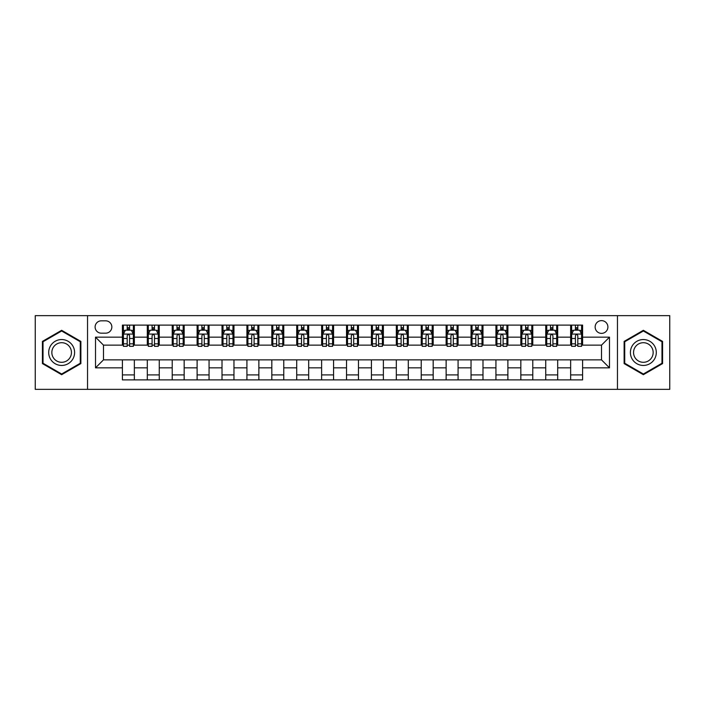 <?xml version="1.0" encoding="UTF-8"?>
<svg xmlns="http://www.w3.org/2000/svg" width="705" height="705" viewBox="0 0 705 705"><rect width="100%" height="100%" fill="white"/><g stroke="black" fill="none" stroke-linecap="round" stroke-linejoin="round"><path stroke-width="1.06" d="M601.515 320.625A6.371 6.371 0 0 0 595.143 326.997A6.371 6.371 0 0 0 601.515 333.377A6.371 6.371 0 0 0 607.895 326.997A6.371 6.371 0 0 0 601.515 320.625M617.457 389.354L669.75 389.354L669.75 315.646L617.457 315.646L617.457 389.354L87.543 389.354L87.543 315.646L35.25 315.646L35.25 389.354L87.543 389.354M101.291 333.174L105.671 333.174A6.178 6.178 0 0 0 111.848 326.997A6.178 6.178 0 0 0 105.671 320.828L101.291 320.828A6.178 6.178 0 0 0 95.113 326.997A6.178 6.178 0 0 0 101.291 333.174M617.457 315.646L87.543 315.646M122.406 367.843L95.51 367.843L95.51 337.157L122.406 337.157L122.406 345.133L103.485 345.133L103.485 359.867L122.406 359.867L122.406 379.889L582.594 379.889L582.594 359.867L601.515 359.867L601.515 345.133L582.594 345.133L582.594 337.157L609.49 337.157L609.49 367.843L582.594 367.843M582.594 337.157L582.594 325.111L122.406 325.111L122.406 337.157M570.645 325.111L570.645 345.133L571.64 345.133M575.421 345.133L577.809 345.133M581.599 345.133L582.594 345.133M570.645 345.133L556.694 345.133M545.74 325.111L545.74 345.133L546.736 345.133M550.517 345.133L552.914 345.133M545.74 345.133L531.79 345.133M520.836 325.111L520.836 345.133L521.832 345.133M525.622 345.133L528.01 345.133M520.836 345.133L506.895 345.133M495.932 325.111L495.932 345.133L496.928 345.133M500.717 345.133L503.106 345.133M495.932 345.133L481.991 345.133M471.037 325.111L471.037 345.133L472.033 345.133M475.813 345.133L478.201 345.133M471.037 345.133L457.087 345.133M446.133 325.111L446.133 345.133L447.129 345.133M450.909 345.133L453.306 345.133M446.133 345.133L432.183 345.133M421.229 325.111L421.229 345.133L422.224 345.133M426.014 345.133L428.402 345.133M421.229 345.133L407.287 345.133M396.325 325.111L396.325 345.133L397.32 345.133M401.11 345.133L403.498 345.133M396.325 345.133L382.383 345.133M371.429 325.111L371.429 345.133L372.425 345.133M376.206 345.133L378.594 345.133M371.429 345.133L357.479 345.133M346.525 325.111L346.525 345.133L347.521 345.133M351.301 345.133L353.699 345.133M346.525 345.133L332.575 345.133M321.621 325.111L321.621 345.133L322.617 345.133M326.406 345.133L328.794 345.133M321.621 345.133L307.68 345.133M296.717 325.111L296.717 345.133L297.713 345.133M301.502 345.133L303.89 345.133M296.717 345.133L282.775 345.133M271.822 325.111L271.822 345.133L272.817 345.133M276.598 345.133L278.986 345.133M271.822 345.133L257.871 345.133M246.917 325.111L246.917 345.133L247.913 345.133M251.694 345.133L254.091 345.133M246.917 345.133L232.967 345.133M222.013 325.111L222.013 345.133L223.009 345.133M226.799 345.133L229.187 345.133M222.013 345.133L208.072 345.133M197.109 325.111L197.109 345.133L198.105 345.133M201.894 345.133L204.283 345.133M197.109 345.133L183.168 345.133M172.214 325.111L172.214 345.133L173.21 345.133M176.99 345.133L179.378 345.133M172.214 345.133L158.264 345.133M147.31 325.111L147.31 345.133L148.306 345.133M152.086 345.133L154.483 345.133M147.31 345.133L133.36 345.133M122.406 345.133L123.401 345.133M127.191 345.133L129.579 345.133M122.406 359.867L134.355 359.867L134.355 379.889M582.594 359.867L134.355 359.867M134.355 325.111L134.355 345.133M122.406 330.09L123.401 330.09M127.191 330.09L129.579 330.09M133.36 330.09L134.355 330.09M122.406 374.91L134.355 374.91M147.31 359.867L147.31 379.889M159.26 325.111L159.26 345.133M147.31 330.09L148.306 330.09M152.086 330.09L154.483 330.09M158.264 330.09L159.26 330.09M159.26 359.867L159.26 379.889M147.31 374.91L159.26 374.91M172.214 359.867L172.214 379.889M184.164 359.867L184.164 379.889M172.214 374.91L184.164 374.91M184.164 325.111L184.164 345.133M172.214 330.09L173.21 330.09M176.99 330.09L179.378 330.09M183.168 330.09L184.164 330.09M197.109 359.867L197.109 379.889M209.068 359.867L209.068 379.889M197.109 374.91L209.068 374.91M209.068 325.111L209.068 345.133M197.109 330.09L198.105 330.09M201.894 330.09L204.283 330.09M208.072 330.09L209.068 330.09M222.013 359.867L222.013 379.889M233.963 359.867L233.963 379.889M222.013 374.91L233.963 374.91M233.963 325.111L233.963 345.133M222.013 330.09L223.009 330.09M226.799 330.09L229.187 330.09M232.967 330.09L233.963 330.09M246.917 359.867L246.917 379.889M258.867 359.867L258.867 379.889M246.917 374.91L258.867 374.91M258.867 325.111L258.867 345.133M246.917 330.09L247.913 330.09M251.694 330.09L254.091 330.09M257.871 330.09L258.867 330.09M271.822 359.867L271.822 379.889M283.771 359.867L283.771 379.889M271.822 374.91L283.771 374.91M283.771 325.111L283.771 345.133M271.822 330.09L272.817 330.09M276.598 330.09L278.986 330.09M282.775 330.09L283.771 330.09M296.717 359.867L296.717 379.889M308.675 359.867L308.675 379.889M296.717 374.91L308.675 374.91M308.675 325.111L308.675 345.133M296.717 330.09L297.713 330.09M301.502 330.09L303.89 330.09M307.68 330.09L308.675 330.09M321.621 359.867L321.621 379.889M333.571 359.867L333.571 379.889M321.621 374.91L333.571 374.91M333.571 325.111L333.571 345.133M321.621 330.09L322.617 330.09M326.406 330.09L328.794 330.09M332.575 330.09L333.571 330.09M346.525 359.867L346.525 379.889M358.475 359.867L358.475 379.889M346.525 374.91L358.475 374.91M358.475 325.111L358.475 345.133M346.525 330.09L347.521 330.09M351.301 330.09L353.699 330.09M357.479 330.09L358.475 330.09M371.429 359.867L371.429 379.889M383.379 359.867L383.379 379.889M371.429 374.91L383.379 374.91M383.379 325.111L383.379 345.133M371.429 330.09L372.425 330.09M376.206 330.09L378.594 330.09M382.383 330.09L383.379 330.09M396.325 359.867L396.325 379.889M408.283 359.867L408.283 379.889M396.325 374.91L408.283 374.91M408.283 325.111L408.283 345.133M396.325 330.09L397.32 330.09M401.11 330.09L403.498 330.09M407.287 330.09L408.283 330.09M421.229 359.867L421.229 379.889M433.178 359.867L433.178 379.889M421.229 374.91L433.178 374.91M433.178 325.111L433.178 345.133M421.229 330.09L422.224 330.09M426.014 330.09L428.402 330.09M432.183 330.09L433.178 330.09M446.133 359.867L446.133 379.889M458.083 359.867L458.083 379.889M446.133 374.91L458.083 374.91M458.083 325.111L458.083 345.133M446.133 330.09L447.129 330.09M450.909 330.09L453.306 330.09M457.087 330.09L458.083 330.09M471.037 359.867L471.037 379.889M482.987 359.867L482.987 379.889M471.037 374.91L482.987 374.91M482.987 325.111L482.987 345.133M471.037 330.09L472.033 330.09M475.813 330.09L478.201 330.09M481.991 330.09L482.987 330.09M495.932 359.867L495.932 379.889M507.891 359.867L507.891 379.889M495.932 374.91L507.891 374.91M507.891 325.111L507.891 345.133M495.932 330.09L496.928 330.09M500.717 330.09L503.106 330.09M506.895 330.09L507.891 330.09M520.836 359.867L520.836 379.889M532.786 359.867L532.786 379.889M520.836 374.91L532.786 374.91M532.786 325.111L532.786 345.133M520.836 330.09L521.832 330.09M525.622 330.09L528.01 330.09M531.79 330.09L532.786 330.09M545.74 359.867L545.74 379.889M557.69 359.867L557.69 379.889M545.74 374.91L557.69 374.91M557.69 325.111L557.69 345.133M545.74 330.09L546.736 330.09M550.517 330.09L552.914 330.09M556.694 330.09L557.69 330.09M570.645 359.867L570.645 379.889M570.645 374.91L582.594 374.91M570.645 330.09L571.64 330.09M575.421 330.09L577.809 330.09M581.599 330.09L582.594 330.09M103.485 345.133L95.51 337.157M103.485 359.867L95.51 367.843M609.49 337.157L601.515 345.133M609.49 367.843L601.515 359.867M61.643 374.699L80.872 363.595L80.872 341.405L61.643 330.301L42.423 341.405L42.423 363.595L61.643 374.699M662.577 341.405L643.357 330.301L624.128 341.405L624.128 363.595L643.357 374.699L662.577 363.595L662.577 341.405M129.579 327.702L127.191 327.702M133.36 343.829L129.579 343.829L129.579 346.322L133.36 346.322L133.36 334.17L131.368 330.187L125.393 330.187L123.401 334.17L123.401 346.322L127.191 346.322L127.191 343.829L123.401 343.829M123.401 334.17L123.401 325.111M133.36 334.17L133.36 325.111M127.191 330.187L127.191 325.111M129.579 325.111L129.579 330.187M129.579 343.829L129.579 335.668C128.786 334.135 127.984 334.135 127.191 335.668L127.191 343.829M154.483 327.702L152.086 327.702M158.264 343.829L154.483 343.829L154.483 346.322L158.264 346.322L158.264 334.17L156.272 330.187L150.297 330.187L148.306 334.17L148.306 346.322L152.086 346.322L152.086 343.829L148.306 343.829M148.306 334.17L148.306 325.111M158.264 334.17L158.264 325.111M152.086 330.187L152.086 325.111M154.483 325.111L154.483 330.187M154.483 343.829L154.483 335.668C153.681 334.135 152.888 334.135 152.086 335.668L152.086 343.829M179.378 327.702L176.99 327.702M183.168 343.829L179.378 343.829L179.378 346.322L183.168 346.322L183.168 334.17L181.176 330.187L175.201 330.187L173.21 334.17L173.21 346.322L176.99 346.322L176.99 343.829L173.21 343.829M173.21 334.17L173.21 325.111M183.168 334.17L183.168 325.111M176.99 330.187L176.99 325.111M179.378 325.111L179.378 330.187M179.378 343.829L179.378 335.668C178.585 334.135 177.792 334.135 176.99 335.668L176.99 343.829M204.283 327.702L201.894 327.702M208.072 343.829L204.283 343.829L204.283 346.322L208.072 346.322L208.072 334.17L206.08 330.187L200.097 330.187L198.105 334.17L198.105 346.322L201.894 346.322L201.894 343.829L198.105 343.829M198.105 334.17L198.105 325.111M208.072 334.17L208.072 325.111M201.894 330.187L201.894 325.111M204.283 325.111L204.283 330.187M204.283 343.829L204.283 335.668C203.489 334.135 202.688 334.135 201.894 335.668L201.894 343.829M229.187 327.702L226.799 327.702M232.967 343.829L229.187 343.829L229.187 346.322L232.967 346.322L232.967 334.17L230.976 330.187L225.001 330.187L223.009 334.17L223.009 346.322L226.799 346.322L226.799 343.829L223.009 343.829M223.009 334.17L223.009 325.111M232.967 334.17L232.967 325.111M226.799 330.187L226.799 325.111M229.187 325.111L229.187 330.187M229.187 343.829L229.187 335.668C228.394 334.135 227.592 334.135 226.799 335.668L226.799 343.829M72.862 346.023A12.946 12.946 0 0 0 55.175 341.282A12.946 12.946 0 0 0 50.434 358.977A12.946 12.946 0 0 0 68.121 363.718A12.946 12.946 0 0 0 72.862 346.023M70.139 347.6A9.799 9.799 0 0 0 56.744 344.014A9.799 9.799 0 0 0 53.157 357.4A9.799 9.799 0 0 0 66.552 360.986A9.799 9.799 0 0 0 70.139 347.6M61.643 374.011L43.023 363.251L43.023 341.749L61.643 330.989L80.273 341.749L80.273 363.251L61.643 374.011M643.357 365.446A12.946 12.946 0 0 0 656.302 352.5A12.946 12.946 0 0 0 643.357 339.554A12.946 12.946 0 0 0 630.402 352.5A12.946 12.946 0 0 0 643.357 365.446M643.357 362.3A9.799 9.799 0 0 0 653.156 352.5A9.799 9.799 0 0 0 643.357 342.7A9.799 9.799 0 0 0 633.548 352.5A9.799 9.799 0 0 0 643.357 362.3M624.727 341.749L643.357 330.989L661.977 341.749L661.977 363.251L643.357 374.011L624.727 363.251L624.727 341.749M254.091 327.702L251.694 327.702M257.871 343.829L254.091 343.829L254.091 346.322L257.871 346.322L257.871 334.17L255.88 330.187L249.905 330.187L247.913 334.17L247.913 346.322L251.694 346.322L251.694 343.829L247.913 343.829M247.913 334.17L247.913 325.111M257.871 334.17L257.871 325.111M251.694 330.187L251.694 325.111M254.091 325.111L254.091 330.187M254.091 343.829L254.091 335.668C253.289 334.135 252.496 334.135 251.694 335.668L251.694 343.829M278.986 327.702L276.598 327.702M282.775 343.829L278.986 343.829L278.986 346.322L282.775 346.322L282.775 334.17L280.784 330.187L274.809 330.187L272.817 334.17L272.817 346.322L276.598 346.322L276.598 343.829L272.817 343.829M272.817 334.17L272.817 325.111M282.775 334.17L282.775 325.111M276.598 330.187L276.598 325.111M278.986 325.111L278.986 330.187M278.986 343.829L278.986 335.668C278.193 334.135 277.4 334.135 276.598 335.668L276.598 343.829M303.89 327.702L301.502 327.702M307.68 343.829L303.89 343.829L303.89 346.322L307.68 346.322L307.68 334.17L305.688 330.187L299.704 330.187L297.713 334.17L297.713 346.322L301.502 346.322L301.502 343.829L297.713 343.829M297.713 334.17L297.713 325.111M307.68 334.17L307.68 325.111M301.502 330.187L301.502 325.111M303.89 325.111L303.89 330.187M303.89 343.829L303.89 335.668C303.097 334.135 302.295 334.135 301.502 335.668L301.502 343.829M328.794 327.702L326.406 327.702M332.575 343.829L328.794 343.829L328.794 346.322L332.575 346.322L332.575 334.17L330.583 330.187L324.608 330.187L322.617 334.17L322.617 346.322L326.406 346.322L326.406 343.829L322.617 343.829M322.617 334.17L322.617 325.111M332.575 334.17L332.575 325.111M326.406 330.187L326.406 325.111M328.794 325.111L328.794 330.187M328.794 343.829L328.794 335.668C328.001 334.135 327.199 334.135 326.406 335.668L326.406 343.829M353.699 327.702L351.301 327.702M357.479 343.829L353.699 343.829L353.699 346.322L357.479 346.322L357.479 334.17L355.487 330.187L349.513 330.187L347.521 334.17L347.521 346.322L351.301 346.322L351.301 343.829L347.521 343.829M347.521 334.17L347.521 325.111M357.479 334.17L357.479 325.111M351.301 330.187L351.301 325.111M353.699 325.111L353.699 330.187M353.699 343.829L353.699 335.668C352.897 334.135 352.103 334.135 351.301 335.668L351.301 343.829M378.594 327.702L376.206 327.702M382.383 343.829L378.594 343.829L378.594 346.322L382.383 346.322L382.383 334.17L380.392 330.187L374.417 330.187L372.425 334.17L372.425 346.322L376.206 346.322L376.206 343.829L372.425 343.829M372.425 334.17L372.425 325.111M382.383 334.17L382.383 325.111M376.206 330.187L376.206 325.111M378.594 325.111L378.594 330.187M378.594 343.829L378.594 335.668C377.801 334.135 377.008 334.135 376.206 335.668L376.206 343.829M403.498 327.702L401.11 327.702M407.287 343.829L403.498 343.829L403.498 346.322L407.287 346.322L407.287 334.17L405.296 330.187L399.312 330.187L397.32 334.17L397.32 346.322L401.11 346.322L401.11 343.829L397.32 343.829M397.32 334.17L397.32 325.111M407.287 334.17L407.287 325.111M401.11 330.187L401.11 325.111M403.498 325.111L403.498 330.187M403.498 343.829L403.498 335.668C402.705 334.135 401.903 334.135 401.11 335.668L401.11 343.829M428.402 327.702L426.014 327.702M432.183 343.829L428.402 343.829L428.402 346.322L432.183 346.322L432.183 334.17L430.191 330.187L424.216 330.187L422.224 334.17L422.224 346.322L426.014 346.322L426.014 343.829L422.224 343.829M422.224 334.17L422.224 325.111M432.183 334.17L432.183 325.111M426.014 330.187L426.014 325.111M428.402 325.111L428.402 330.187M428.402 343.829L428.402 335.668C427.609 334.135 426.807 334.135 426.014 335.668L426.014 343.829M453.306 327.702L450.909 327.702M457.087 343.829L453.306 343.829L453.306 346.322L457.087 346.322L457.087 334.17L455.095 330.187L449.12 330.187L447.129 334.17L447.129 346.322L450.909 346.322L450.909 343.829L447.129 343.829M447.129 334.17L447.129 325.111M457.087 334.17L457.087 325.111M450.909 330.187L450.909 325.111M453.306 325.111L453.306 330.187M453.306 343.829L453.306 335.668C452.504 334.135 451.711 334.135 450.909 335.668L450.909 343.829M478.201 327.702L475.813 327.702M481.991 343.829L478.201 343.829L478.201 346.322L481.991 346.322L481.991 334.17L479.999 330.187L474.024 330.187L472.033 334.17L472.033 346.322L475.813 346.322L475.813 343.829L472.033 343.829M472.033 334.17L472.033 325.111M481.991 334.17L481.991 325.111M475.813 330.187L475.813 325.111M478.201 325.111L478.201 330.187M478.201 343.829L478.201 335.668C477.408 334.135 476.615 334.135 475.813 335.668L475.813 343.829M503.106 327.702L500.717 327.702M506.895 343.829L503.106 343.829L503.106 346.322L506.895 346.322L506.895 334.17L504.903 330.187L498.92 330.187L496.928 334.17L496.928 346.322L500.717 346.322L500.717 343.829L496.928 343.829M496.928 334.17L496.928 325.111M506.895 334.17L506.895 325.111M500.717 330.187L500.717 325.111M503.106 325.111L503.106 330.187M503.106 343.829L503.106 335.668C502.312 334.135 501.511 334.135 500.717 335.668L500.717 343.829M528.01 327.702L525.622 327.702M531.79 343.829L528.01 343.829L528.01 346.322L531.79 346.322L531.79 334.17L529.799 330.187L523.824 330.187L521.832 334.17L521.832 346.322L525.622 346.322L525.622 343.829L521.832 343.829M521.832 334.17L521.832 325.111M531.79 334.17L531.79 325.111M525.622 330.187L525.622 325.111M528.01 325.111L528.01 330.187M528.01 343.829L528.01 335.668C527.217 334.135 526.415 334.135 525.622 335.668L525.622 343.829M552.914 327.702L550.517 327.702M556.694 343.829L552.914 343.829L552.914 346.322L556.694 346.322L556.694 334.17L554.703 330.187L548.728 330.187L546.736 334.17L546.736 346.322L550.517 346.322L550.517 343.829L546.736 343.829M546.736 334.17L546.736 325.111M556.694 334.17L556.694 325.111M550.517 330.187L550.517 325.111M552.914 325.111L552.914 330.187M552.914 343.829L552.914 335.668C552.112 334.135 551.319 334.135 550.517 335.668L550.517 343.829M577.809 327.702L575.421 327.702M581.599 343.829L577.809 343.829L577.809 346.322L581.599 346.322L581.599 334.17L579.607 330.187L573.632 330.187L571.64 334.17L571.64 346.322L575.421 346.322L575.421 343.829L571.64 343.829M571.64 334.17L571.64 325.111M581.599 334.17L581.599 325.111M575.421 330.187L575.421 325.111M577.809 325.111L577.809 330.187M577.809 343.829L577.809 335.668C577.016 334.135 576.223 334.135 575.421 335.668L575.421 343.829M147.31 367.843L134.355 367.843M147.31 337.157L134.355 337.157M172.214 337.157L159.26 337.157M172.214 367.843L159.26 367.843M197.109 337.157L184.164 337.157M197.109 367.843L184.164 367.843M222.013 337.157L209.068 337.157M222.013 367.843L209.068 367.843M246.917 337.157L233.963 337.157M246.917 367.843L233.963 367.843M271.822 337.157L258.867 337.157M271.822 367.843L258.867 367.843M296.717 337.157L283.771 337.157M296.717 367.843L283.771 367.843M321.621 337.157L308.675 337.157M321.621 367.843L308.675 367.843M346.525 337.157L333.571 337.157M346.525 367.843L333.571 367.843M371.429 337.157L358.475 337.157M371.429 367.843L358.475 367.843M396.325 337.157L383.379 337.157M396.325 367.843L383.379 367.843M421.229 337.157L408.283 337.157M421.229 367.843L408.283 367.843M446.133 337.157L433.178 337.157M446.133 367.843L433.178 367.843M471.037 337.157L458.083 337.157M471.037 367.843L458.083 367.843M495.932 337.157L482.987 337.157M495.932 367.843L482.987 367.843M520.836 337.157L507.891 337.157M520.836 367.843L507.891 367.843M545.74 337.157L532.786 337.157M545.74 367.843L532.786 367.843M570.645 337.157L557.69 337.157M570.645 367.843L557.69 367.843M133.315 334.073L123.454 334.073M123.401 330.425L125.278 330.425M131.491 330.425L133.36 330.425M127.191 338.488L123.401 338.488M133.36 338.488L129.579 338.488M129.579 328.962L127.191 328.962M158.22 334.073L148.358 334.073M148.306 330.425L150.174 330.425M156.395 330.425L158.264 330.425M152.086 338.488L148.306 338.488M158.264 338.488L154.483 338.488M154.483 328.962L152.086 328.962M183.115 334.073L173.254 334.073M173.21 330.425L175.078 330.425M181.291 330.425L183.168 330.425M176.99 338.488L173.21 338.488M183.168 338.488L179.378 338.488M179.378 328.962L176.99 328.962M208.019 334.073L198.158 334.073M198.105 330.425L199.982 330.425M206.195 330.425L208.072 330.425M201.894 338.488L198.105 338.488M208.072 338.488L204.283 338.488M204.283 328.962L201.894 328.962M232.923 334.073L223.062 334.073M223.009 330.425L224.886 330.425M231.099 330.425L232.967 330.425M226.799 338.488L223.009 338.488M232.967 338.488L229.187 338.488M229.187 328.962L226.799 328.962M257.827 334.073L247.966 334.073M247.913 330.425L249.781 330.425M256.003 330.425L257.871 330.425M251.694 338.488L247.913 338.488M257.871 338.488L254.091 338.488M254.091 328.962L251.694 328.962M282.723 334.073L272.861 334.073M272.817 330.425L274.686 330.425M280.898 330.425L282.775 330.425M276.598 338.488L272.817 338.488M282.775 338.488L278.986 338.488M278.986 328.962L276.598 328.962M307.627 334.073L297.766 334.073M297.713 330.425L299.59 330.425M305.803 330.425L307.68 330.425M301.502 338.488L297.713 338.488M307.68 338.488L303.89 338.488M303.89 328.962L301.502 328.962M332.531 334.073L322.67 334.073M322.617 330.425L324.494 330.425M330.707 330.425L332.575 330.425M326.406 338.488L322.617 338.488M332.575 338.488L328.794 338.488M328.794 328.962L326.406 328.962M357.426 334.073L347.574 334.073M347.521 330.425L349.389 330.425M355.611 330.425L357.479 330.425M351.301 338.488L347.521 338.488M357.479 338.488L353.699 338.488M353.699 328.962L351.301 328.962M382.33 334.073L372.469 334.073M372.425 330.425L374.293 330.425M380.506 330.425L382.383 330.425M376.206 338.488L372.425 338.488M382.383 338.488L378.594 338.488M378.594 328.962L376.206 328.962M407.234 334.073L397.373 334.073M397.32 330.425L399.197 330.425M405.41 330.425L407.287 330.425M401.11 338.488L397.32 338.488M407.287 338.488L403.498 338.488M403.498 328.962L401.11 328.962M432.139 334.073L422.277 334.073M422.224 330.425L424.102 330.425M430.314 330.425L432.183 330.425M426.014 338.488L422.224 338.488M432.183 338.488L428.402 338.488M428.402 328.962L426.014 328.962M457.034 334.073L447.173 334.073M447.129 330.425L448.997 330.425M455.218 330.425L457.087 330.425M450.909 338.488L447.129 338.488M457.087 338.488L453.306 338.488M453.306 328.962L450.909 328.962M481.938 334.073L472.077 334.073M472.033 330.425L473.901 330.425M480.114 330.425L481.991 330.425M475.813 338.488L472.033 338.488M481.991 338.488L478.201 338.488M478.201 328.962L475.813 328.962M506.842 334.073L496.981 334.073M496.928 330.425L498.805 330.425M505.018 330.425L506.895 330.425M500.717 338.488L496.928 338.488M506.895 338.488L503.106 338.488M503.106 328.962L500.717 328.962M531.746 334.073L521.885 334.073M521.832 330.425L523.709 330.425M529.922 330.425L531.79 330.425M525.622 338.488L521.832 338.488M531.79 338.488L528.01 338.488M528.01 328.962L525.622 328.962M556.642 334.073L546.78 334.073M546.736 330.425L548.605 330.425M554.826 330.425L556.694 330.425M550.517 338.488L546.736 338.488M556.694 338.488L552.914 338.488M552.914 328.962L550.517 328.962M581.546 334.073L571.684 334.073M571.64 330.425L573.509 330.425M579.721 330.425L581.599 330.425M575.421 338.488L571.64 338.488M581.599 338.488L577.809 338.488M577.809 328.962L575.421 328.962"/></g></svg>
